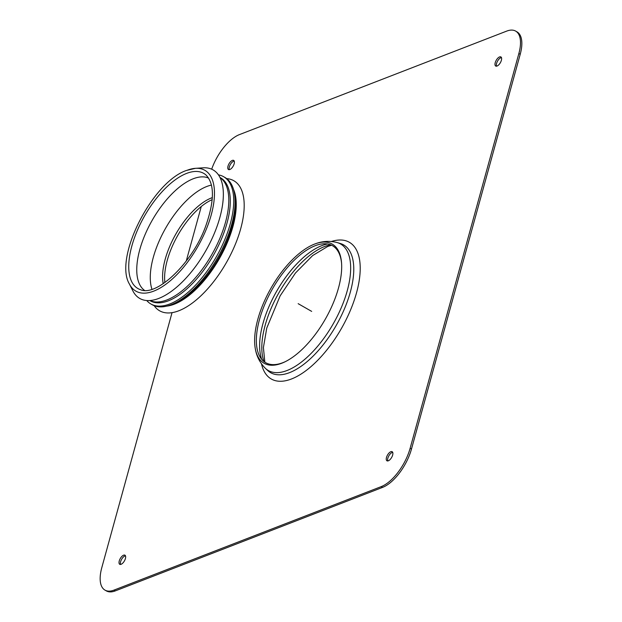 <?xml version="1.0" encoding="UTF-8"?>
<svg xmlns="http://www.w3.org/2000/svg" width="622" height="622" viewBox="0 0 622 622"><rect width="100%" height="100%" fill="white"/><g stroke="black" fill="none" stroke-linecap="round" stroke-linejoin="round"><path stroke-width="0.93" d="M144.506 290.381A64.727 29.491 119.7 0 1 139.771 249.679A64.727 29.491 119.7 0 1 208.611 178.102M187.004 170.327A69.563 31.691 119.7 0 1 195.456 168.329L203.13 167.823A73.995 33.712 119.7 0 1 205.719 250.891A73.995 33.712 119.7 0 1 132.867 290.878L129.407 284.021C113.554 257.928 152.553 181.484 186.67 170.397L195.456 168.329A69.563 31.691 119.7 0 1 197.897 246.421A69.563 31.691 119.7 0 1 129.407 284.021M220.064 177.565A70.846 32.274 119.7 0 1 211.908 254.421A70.846 32.274 119.7 0 1 149.863 300.519M220.025 177.472L220.499 177.744A70.846 32.274 119.7 0 1 213.4 255.277A70.846 32.274 119.7 0 1 150.244 300.799L149.77 300.527M218.47 174.868A73.295 33.394 119.7 0 1 223.609 176.702A73.295 33.394 119.7 0 1 216.262 256.909A73.295 33.394 119.7 0 1 150.921 304.002A73.295 33.394 119.7 0 1 146.73 300.512M223.609 176.702L224.962 177.472A73.295 33.394 119.7 0 1 234.681 194.911A73.295 33.394 119.7 0 1 172.24 304.282A73.295 33.394 119.7 0 1 152.273 304.772L150.921 304.002M234.681 194.911L235.03 197.539A70.846 32.274 119.7 0 1 174.673 303.256L172.24 304.282M233.507 189.36A70.846 32.274 119.7 0 1 219.348 258.674A70.846 32.274 119.7 0 1 166.859 306.094M226.696 178.631A74.873 34.109 119.7 0 1 226.354 262.671A74.873 34.109 119.7 0 1 154.155 305.682M164.877 282.543A55.98 25.502 119.7 0 1 167.225 260.424A55.98 25.502 119.7 0 1 212.219 199.623M163.213 283.694A55.98 25.502 119.7 0 1 165.195 259.265A55.98 25.502 119.7 0 1 211.464 197.944A55.98 25.502 119.7 0 1 212.359 197.609M281.743 363.24A68.63 31.271 -60.3 0 0 284.884 361.864A68.63 31.271 -60.3 0 0 341.532 262.655A68.63 31.271 -60.3 0 0 315.315 243.808A68.63 31.271 -60.3 0 0 257.827 319.28A68.63 31.271 -60.3 0 0 255.331 348.864A68.63 31.271 -60.3 0 0 281.743 363.24M341.579 263.308A67.347 30.68 -60.3 0 0 315.906 245.457A67.347 30.68 -60.3 0 0 259.498 319.514A67.347 30.68 -60.3 0 0 257.049 348.545A67.347 30.68 -60.3 0 0 282.971 362.649A67.347 30.68 -60.3 0 0 285.467 361.576M392.707 452.334A5.248 2.395 -60.3 0 0 387.84 458.227A5.248 2.395 -60.3 0 0 387.786 460.956M386.487 457.45A5.248 2.395 119.7 0 1 392.171 451.704A5.248 2.395 119.7 0 1 391.642 457.442A5.248 2.395 119.7 0 1 386.97 460.816A5.248 2.395 119.7 0 1 386.487 457.45M125.473 555.819A5.248 2.395 -60.3 0 0 120.606 561.713A5.248 2.395 -60.3 0 0 120.559 564.442M119.253 560.943A5.248 2.395 119.7 0 1 124.944 555.189A5.248 2.395 119.7 0 1 124.416 560.927A5.248 2.395 119.7 0 1 119.735 564.302A5.248 2.395 119.7 0 1 119.253 560.943M234.214 161.044A5.248 2.395 -60.3 0 0 229.347 166.937A5.248 2.395 -60.3 0 0 229.293 169.666M227.994 166.16A5.248 2.395 119.7 0 1 233.685 160.414A5.248 2.395 119.7 0 1 233.157 166.152A5.248 2.395 119.7 0 1 228.476 169.526A5.248 2.395 119.7 0 1 227.994 166.16M501.441 57.558A5.248 2.395 -60.3 0 0 496.574 63.452A5.248 2.395 -60.3 0 0 496.527 66.181M495.221 62.674A5.248 2.395 119.7 0 1 500.912 56.929A5.248 2.395 119.7 0 1 500.383 62.666A5.248 2.395 119.7 0 1 495.703 66.041A5.248 2.395 119.7 0 1 495.221 62.674M515.654 31.1L517.006 31.87A34.987 15.939 119.7 0 1 520.217 54.293L411.476 449.068A34.987 15.939 119.7 0 1 382.553 487.399L115.327 590.884A34.987 15.939 119.7 0 1 106.346 590.9L104.994 590.13A34.987 15.939 -60.3 0 0 113.974 590.115L381.2 486.629A34.987 15.939 -60.3 0 0 410.123 448.299L518.865 53.523A34.987 15.939 -60.3 0 0 515.654 31.1A34.987 15.939 -60.3 0 0 506.673 31.116L239.447 134.601A34.987 15.939 -60.3 0 0 211.69 169.192M172.045 312.625L101.783 567.707A34.987 15.939 -60.3 0 0 104.994 590.13M201.271 206.52L186.25 261.053M298.156 303.668L311.676 311.389M151.962 289.277A64.727 29.491 119.7 0 1 153.292 257.399A64.727 29.491 119.7 0 1 206.792 186.491A64.727 29.491 119.7 0 1 211.449 185.084M131.833 246.04A66.321 30.214 119.7 0 1 186.654 173.39A66.321 30.214 119.7 0 1 205.921 174.945C214.621 183.715 214.567 200.727 205.758 225.988C192.455 263.378 156.386 297.005 140.424 289.665A66.321 30.214 119.7 0 1 131.833 246.04M330.624 244.819A71.872 32.748 -60.3 0 0 265.159 325.29A71.872 32.748 -60.3 0 0 263.985 361.537M327.584 243.987A71.149 32.414 -60.3 0 0 262.943 323.619A71.149 32.414 -60.3 0 0 261.722 359.345M267.678 370.494A73.583 33.526 -60.3 0 0 289.518 372.648A73.583 33.526 -60.3 0 0 345.964 305.122A73.583 33.526 -60.3 0 0 340.211 243.451L337.241 242.58A72.86 33.191 -60.3 0 1 342.932 303.645A72.86 33.191 -60.3 0 1 287.045 370.51A72.86 33.191 -60.3 0 1 265.415 368.372L267.678 370.494M331.394 241.492A78.722 35.866 119.7 0 1 341.47 328.393A78.722 35.866 119.7 0 1 261.504 363.893M115.327 590.884L113.974 590.115M520.217 54.293L518.865 53.523M411.476 449.068L410.123 448.299M382.553 487.399L381.2 486.629M331.588 245.247L327.732 246.452L312.648 255.564L295.458 273.019L280.157 295.831L266.76 328.066L263.409 347.55L264.84 362.159M315.315 243.808C322.484 241.064 329.8 240.652 337.241 242.58M255.331 348.864C256.614 356.445 259.973 362.945 265.415 368.372"/></g></svg>
